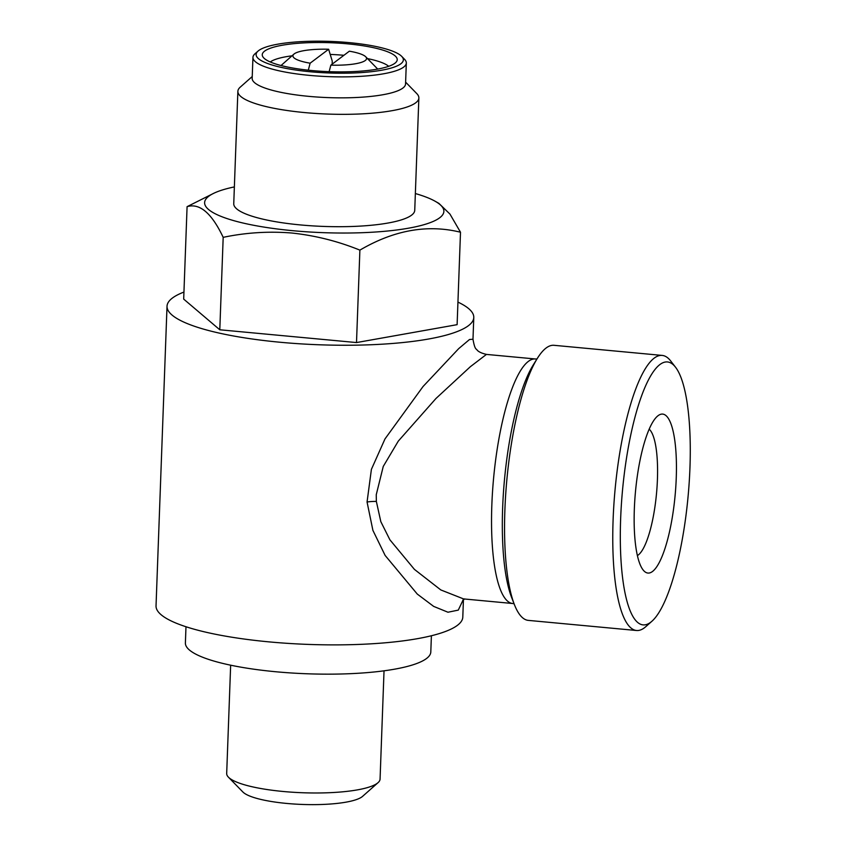 <?xml version="1.0" encoding="UTF-8"?>
<svg xmlns="http://www.w3.org/2000/svg" width="846" height="846" viewBox="0 0 846 846"><rect width="100%" height="100%" fill="white"/><g stroke="black" fill="none" stroke-linecap="round" stroke-linejoin="round"><path stroke-width="1.27" d="M431.397 635.748L430.804 651.959A122.786 26.332 -177.9 0 1 275.838 671.756A122.786 26.332 -177.9 0 1 185.39 642.96L185.983 626.749M384.031 670.815L380.065 779.113A76.743 16.455 -177.9 0 1 378.056 782.656A76.743 16.455 -177.9 0 1 283.209 791.486A76.743 16.455 -177.9 0 1 228.42 777.167A76.743 16.455 -177.9 0 1 226.686 773.487L230.651 665.199M378.056 782.656L362.574 796.372A61.398 13.166 -177.9 0 1 286.699 803.436A61.398 13.166 -177.9 0 1 242.865 791.983L228.42 777.167M634.331 509.303A79.81 19.902 95.3 0 0 643.013 569.823A79.81 19.902 95.3 0 0 676.261 477.726A79.81 19.902 95.3 0 0 657.374 416.253A79.81 19.902 95.3 0 0 634.331 509.303M637.376 555.589A64.465 16.074 95.3 0 0 657.427 479.375A64.465 16.074 95.3 0 0 649.189 429.186M620.615 519.634A131.997 32.909 -84.7 0 1 675.605 367.312A131.997 32.909 -84.7 0 1 689.966 467.394A131.997 32.909 -84.7 0 1 651.854 621.302A131.997 32.909 -84.7 0 1 620.615 519.634M651.854 621.302L645.773 626.685A138.141 34.443 -84.7 0 1 636.52 630.503A138.141 34.443 -84.7 0 1 613.086 520.29A138.141 34.443 -84.7 0 1 662.228 355.426A138.141 34.443 -84.7 0 1 670.624 360.882L675.605 367.312M662.228 355.426L554.024 345.305A138.141 34.443 95.3 0 0 537.39 358.313A138.141 34.443 95.3 0 0 504.882 510.18A138.141 34.443 95.3 0 0 514.368 604.52A138.141 34.443 95.3 0 0 528.316 620.382L636.52 630.503M376.354 501.414L380.827 521.665L389.911 539.822L414.413 569.379L440.808 589.937L463.576 598.915L512.655 603.505A122.786 30.615 -84.7 0 1 491.822 505.538A122.786 30.615 -84.7 0 1 535.507 358.99L486.439 354.411L470.344 366.709L435.976 398.477L398.286 441.126L383.259 466.432L376.248 494.741L376.354 501.414A15.344 3.786 176.8 0 0 367.058 501.995L371.405 469.35L384.993 438.915L423.042 386.527L458.68 348.647L469.498 339.521L472.988 339.214L473.781 317.504A153.486 32.92 -177.9 0 1 280.079 342.249A153.486 32.92 -177.9 0 1 167.022 306.252A153.486 32.92 -177.9 0 1 183.952 292.06M463.206 599.751L458.278 610.114L447.968 612.229L433.66 606.392L417.279 594.072L385.131 555.441L372.906 530.389L367.058 501.995M167.022 306.252L156.034 605.884A153.486 32.92 2.1 0 0 269.091 641.881A153.486 32.92 2.1 0 0 462.794 617.136L463.439 599.55M457.94 302.107A153.486 32.92 -177.9 0 1 473.781 317.504M332.14 64.169L332.245 61.102L328.639 49.258L310.122 63.196L308.304 70.186M270.265 61.97A61.398 13.166 -177.9 0 1 291.997 55.815M330.226 54.43A61.398 13.166 -177.9 0 1 343.92 55.286M312.005 70.556A67.532 14.488 -177.9 0 1 262.725 56.576A67.532 14.488 -177.9 0 1 347.484 43.833A67.532 14.488 -177.9 0 1 396.615 61.483A67.532 14.488 -177.9 0 1 312.005 70.556M415.354 193.544A119.72 25.676 -177.9 0 1 435.256 201.316A119.72 25.676 -177.9 0 1 413.62 227.214A119.72 25.676 -177.9 0 1 292.801 230.694A119.72 25.676 -177.9 0 1 213.953 193.195A119.72 25.676 -177.9 0 1 234.363 186.913M359.888 250.13C338.009 241.237 315.357 235.548 291.933 233.031C268.764 231.138 245.848 232.576 223.185 237.345L219.791 329.781L356.504 342.567L457.115 324.663L460.499 232.227C427.568 224.127 394.035 230.091 359.888 250.13L356.504 342.567M435.256 201.316L438.915 203.389L449.966 214.101L460.499 232.227M405.625 82.147L416.814 93.631A90.554 19.416 -177.9 0 1 418.865 97.967A90.554 19.416 -177.9 0 1 304.581 112.571A90.554 19.416 -177.9 0 1 237.874 91.336A90.554 19.416 -177.9 0 1 240.232 87.149L252.235 76.531M418.865 97.967L414.741 210.326A90.554 19.416 -177.9 0 1 300.457 224.93A90.554 19.416 -177.9 0 1 233.75 203.696L237.874 91.336M401.691 56.365L404.578 59.326A76.743 16.455 -177.9 0 1 406.323 63.006L405.551 83.976A76.743 16.455 -177.9 0 1 308.705 96.349A76.743 16.455 -177.9 0 1 252.171 78.35L252.943 57.38A76.743 16.455 -177.9 0 1 254.942 53.837L258.041 51.098A73.676 15.799 -177.9 0 1 349.091 42.617A73.676 15.799 -177.9 0 1 401.691 56.365A73.676 15.799 -177.9 0 1 310.387 71.773A73.676 15.799 -177.9 0 1 258.041 51.098M406.323 63.006A76.743 16.455 -177.9 0 1 309.467 75.379A76.743 16.455 -177.9 0 1 252.943 57.38M223.185 237.345C211.69 213.097 199.656 202.871 187.082 206.667L213.953 193.195M187.082 206.667L183.688 299.103L219.791 329.781M367.481 58.586A61.398 13.166 -177.9 0 1 388.705 66.305M310.122 63.196A36.833 7.9 -177.9 0 1 293.89 54.144A36.833 7.9 -177.9 0 1 328.639 49.258M329.136 71.667L330.849 65.142L349.356 51.194A36.833 7.9 -177.9 0 1 365.715 56.777A36.833 7.9 -177.9 0 1 330.849 65.142M514.368 604.52L511.587 597.361A130.464 32.529 -84.7 0 1 502.63 508.256A130.464 32.529 -84.7 0 1 533.329 364.827L537.39 358.313M464.687 598.926L462.815 600.226M514.093 603.801L512.655 603.505M293.89 54.144L281.041 65.523M365.715 56.777L377.707 69.076M536.977 358.968L535.507 358.99M486.439 354.4C481.067 353.131 477.8 351.45 476.636 349.377C475.283 348.986 474.067 345.602 472.988 339.214L472.988 339.214"/></g></svg>
